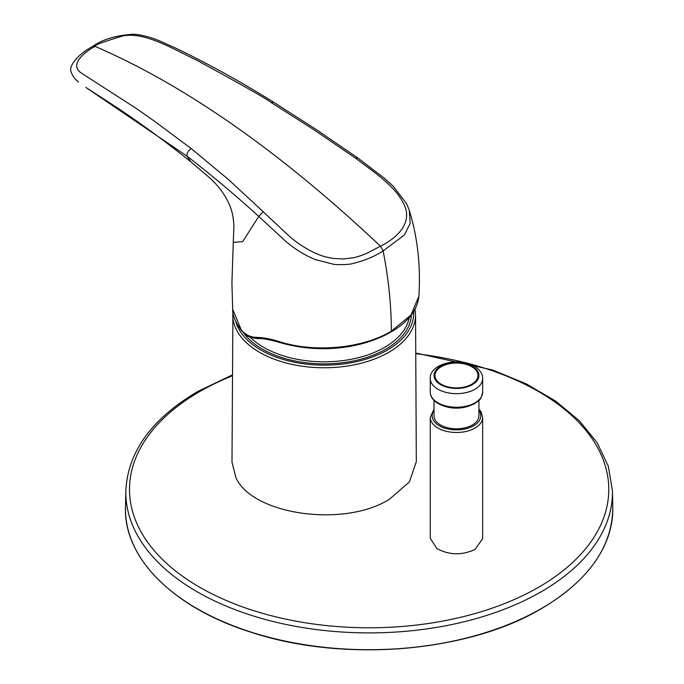 <?xml version="1.0" encoding="UTF-8"?>
<svg xmlns="http://www.w3.org/2000/svg" width="684" height="684" viewBox="0 0 684 684"><rect width="100%" height="100%" fill="white"/><g stroke="black" fill="none" stroke-linecap="round" stroke-linejoin="round"><path stroke-width="1.03" d="M232.911 312.024L231.987 462.145L235.92 477.612C252.387 514.898 344.163 527.851 389.333 499.32L409.365 482.015L416.325 461.632L415.547 314.837L415.026 309.271M474.995 549.449C462.008 555.476 449.328 555.211 436.956 548.628L430.27 538.402L430.27 417.368A26.197 15.125 180 0 0 436.956 427.457A26.197 15.125 180 0 0 465.821 431.493A26.197 15.125 180 0 0 482.665 417.368L482.665 538.693L474.995 549.449M440.436 383.758A21.52 12.423 180 0 1 442.112 366.222A21.52 12.423 180 0 1 472.499 367.188A21.52 12.423 180 0 1 470.823 384.733A21.52 12.423 180 0 1 440.436 383.758M434.015 400.405L434.015 415.838A22.452 12.962 0 0 0 439.744 424.482A22.452 12.962 0 0 0 464.487 427.945A22.452 12.962 0 0 0 478.92 415.838L478.92 400.405M250.011 337.05A85.534 49.385 0 0 0 341.914 360.742A85.534 49.385 0 0 0 409.237 317.538M190.768 161.74L187.014 156.149C211.134 174.771 235.048 194.855 258.757 216.409L283.946 239.691C293.085 247.959 303.388 254.551 314.854 259.458L333.63 264.289C334.587 264.785 348.686 264.87 352.303 263.648C364.127 260.826 374.404 256.594 383.117 250.942L380.509 246.223C398.541 237.126 413.897 221.505 402.927 202.336C393.95 184.868 372.378 171.103 355.68 158.252L357.912 158.021L384.493 178.362L393.12 186.108L406.57 203.67L409.306 210.296L410.161 223.429L404.5 234.877L383.117 250.942C388.589 278.858 391.325 305.603 391.351 331.167L411.007 315.042L418.873 296.232C417.385 310.22 408.083 322.147 390.957 332.031L391.351 331.176C362.794 348.472 314.777 353.021 279.611 341.709C271.044 339.025 263.656 337.597 257.44 337.426L256.252 337.409C250.327 337.195 245.334 334.715 241.281 329.97L232.68 309.322L231.919 282.748L233.278 242.29M263.135 211.681L228.319 179.413L191.221 148.582L154.49 121.205L136.09 108.337L81.858 73.393C69.383 65.433 81.892 53.703 95.025 46.367C191.144 87.868 287.203 158.278 380.509 246.223L367.094 253.14C361.785 255.577 355.954 257.278 353.175 257.774L343.317 258.971L333.065 258.407C326.328 257.244 322.232 256.218 315.059 253.071C304.5 248.027 295.214 241.768 287.22 234.287L263.135 211.681L258.757 216.409L242.717 241.597L233.27 242.384L233.911 226.199C233.56 218.418 232.312 211.895 230.166 206.645C226.062 196.086 219.154 186.424 209.449 177.652L190.554 161.578M191.221 148.582C188.091 150.754 186.698 153.276 187.014 156.149L85.765 87.372L117.828 108.14C142.11 124.377 166.357 142.195 190.562 161.586M355.68 158.252L313.315 129.353L271.095 102.463L273.566 102.181M357.912 158.021L315.897 129.319L273.463 102.113C240.52 81.567 207.423 63.338 174.198 47.418C163.989 43.272 153.148 36.303 134.09 34.2C116.554 35.217 102.788 39.27 92.802 46.35L95.025 46.367C94.349 45.153 103.677 41.673 123.009 35.91C145.136 31.695 172.71 48.897 196.547 60.106C242.042 84.893 266.897 99.018 271.095 102.463M232.774 314.837A91.382 52.762 0 0 0 236.673 330.252A91.382 52.762 0 0 0 337.657 367.18A91.382 52.762 0 0 0 415.547 314.837M235.852 321.933A89.519 51.685 0 0 0 238.468 328.423A89.519 51.685 0 0 0 338.768 364.461A89.519 51.685 0 0 0 413.623 311.69M541.181 608.666A243.299 140.468 180 0 1 194.042 606.862M125.497 507.297A243.666 140.682 0 0 0 274.506 638.668A243.666 140.682 0 0 0 541.446 608.504A243.666 140.682 0 0 0 612.796 507.297L612.436 490.693A243.316 140.477 180 0 1 541.198 591.754A243.316 140.477 180 0 1 274.643 621.876A243.316 140.477 180 0 1 125.847 490.693L125.497 507.297C123.565 558.093 173.616 607.914 250.686 632.119C342.513 662.745 467.565 652.673 541.369 608.683C588.762 580.477 612.573 546.687 612.796 507.297M232.449 375.79A239.639 138.356 0 0 0 199.694 391.59A239.639 138.356 0 0 0 199.694 587.257A239.639 138.356 0 0 0 538.599 587.257A239.639 138.356 0 0 0 598.449 449.226A239.639 138.356 0 0 0 415.752 353.714M434.015 410.434A24.325 14.048 0 0 0 438.35 425.209A24.325 14.048 0 0 0 469.446 427.714A24.325 14.048 0 0 0 478.92 410.434M439.744 384.117A22.452 12.962 180 0 1 441.488 365.812A22.452 12.962 180 0 1 473.2 366.829A22.452 12.962 180 0 1 471.447 385.135A22.452 12.962 180 0 1 439.744 384.117M430.27 378.526C429.236 363.58 460.469 356.321 475.226 366.735C480.236 370.206 482.716 374.139 482.665 378.526A26.197 15.125 180 0 1 465.821 392.659A26.197 15.125 180 0 1 436.956 388.615A26.197 15.125 180 0 1 430.27 378.526L430.27 392.129C430.125 395.985 432.476 399.636 437.332 403.064C446.242 408.177 456.39 409.323 467.779 406.51L474.696 403.628C478.261 400.302 480.57 402.012 482.665 392.129A26.197 15.125 180 0 1 465.821 406.253A26.197 15.125 180 0 1 436.956 402.218A26.197 15.125 180 0 1 430.27 392.129M464.436 407.305A22.452 12.962 180 0 1 448.507 407.305M390.957 332.031C363.726 347.592 322.138 354.671 280.004 342.581L280.004 342.581A1.872 0.804 -73.2 0 1 279.611 341.709M280.004 342.581C270.266 339.76 263.195 338.435 258.8 338.597L258.8 338.597A1.872 1.471 -90 0 1 257.44 337.426M258.8 338.597L257.62 338.589A1.872 1.488 -89.3 0 1 256.252 337.409M257.62 338.589C245.034 337.007 246.343 334.527 241.546 330.731L241.546 330.731A1.872 1.419 -40.1 0 1 241.281 329.97M544.242 606.862A243.299 140.468 180 0 1 541.446 608.512M243.555 332.851A87.313 50.411 0 0 0 340.11 363.033A87.313 50.411 0 0 0 411.435 314.845M612.436 490.693L608.315 466.274L597.158 442.736L579.382 420.788L555.562 401.021L526.398 383.946L492.711 370.018L415.752 353.038M232.449 374.858L197.873 391.436C151.822 418.625 127.814 451.714 125.847 490.693M434.015 409.083L430.27 417.368M409.323 210.356C417.633 237.502 420.822 266.127 418.873 296.232M92.802 46.35C77.292 54.617 68.144 66.656 71.256 72.188C72.786 76.352 75.214 79.6 78.523 81.96M241.546 330.731C235.262 322.002 232.303 314.862 232.68 309.322M482.665 378.526L482.665 392.129M478.92 409.083L481.066 411.819L482.665 417.368"/></g></svg>
